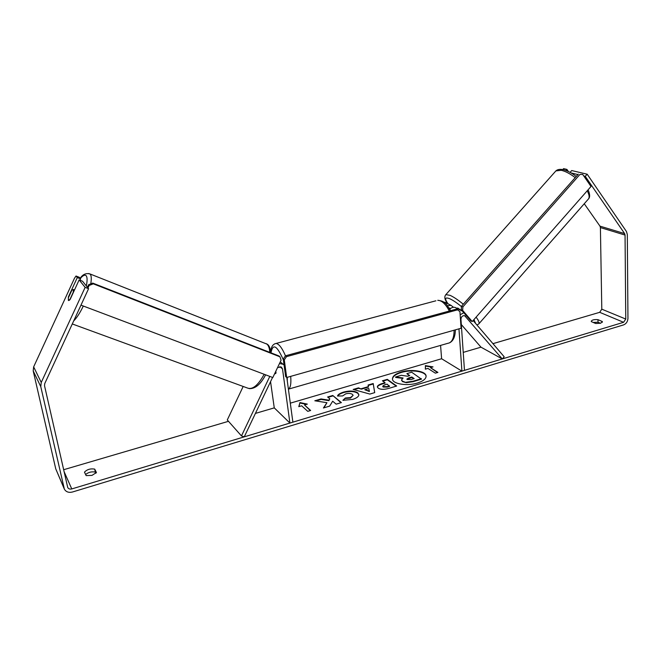 <?xml version="1.0" encoding="UTF-8"?>
<svg xmlns="http://www.w3.org/2000/svg" width="661" height="661" viewBox="0 0 661 661"><rect width="100%" height="100%" fill="white"/><g stroke="black" fill="none" stroke-linecap="round" stroke-linejoin="round"><path stroke-width="0.99" d="M453.487 307.274L451.042 305.349L447.456 305.737M461.312 324.551L480.985 347.174L502.261 358.94L504.194 356.783L473.119 320.535M446.101 302.829L443.655 302.044M440.573 345.406L441.606 358.741L461.907 371.127L464.468 370.35L460.948 319.246C461.221 316.71 462.46 315.528 464.658 315.694L502.261 358.94M458.957 328.848L461.907 371.127M463.799 312.703L460.155 314.793M449.786 309.199C451.463 307.53 453.256 306.944 455.165 307.456L456.321 308.051M450.612 308.456L449.083 308.034M272.555 377.439L244.256 436.847L241.463 435.93L227.285 419.958L243.182 386.462M241.463 435.93L269.804 376.398M286.816 377.456L292.881 422.164L289.915 423.065L282.503 368.912L281.28 367.004L277.562 367.566M279.487 363.533L283.073 364.228L284.081 365.012M275.67 371.54L275.91 373.25L274.761 373.457L275.323 373.738L276.025 372.862L275.802 371.267M270.547 381.661L274.265 407.87L289.915 423.065M68.521 300.532L68.38 297.781L71.917 290.105L73.305 289.576L73.288 292.137L69.752 299.879M69.719 299.863L69.157 300.383M426.114 376.332C425.676 371.441 411.39 369.284 401.31 372.457C395.65 374.225 392.708 376.489 392.477 379.24M417.479 383.016C423.222 381.149 426.097 378.836 426.105 376.084C426.039 371.077 411.522 368.78 401.268 372.003C395.41 373.845 392.469 376.192 392.452 379.026C392.436 383.942 407.085 386.355 417.479 383.016M623.587 322.304L71.768 488.933C69.917 489.371 68.57 488.9 67.728 487.521L44.51 385.669L44.75 383.578L88.574 288.692L85.137 287.37L41.246 382.446L40.767 386.635L64.357 489.14C66.034 491.941 68.736 492.899 72.462 492.007L623.604 324.89C626.264 323.774 627.71 321.61 627.95 318.404L627.314 234.481L626.471 231.54L587.183 174.207L585.249 176.33L624.628 233.597L625.05 235.068L625.76 319.056L623.587 322.304L599.692 312.322L492.941 343.662M480.985 347.174L463.229 352.387M441.606 358.741L290.303 403.16M274.265 407.87L255.427 413.406M228.491 421.313L63.613 469.731M326.939 402.698L323.419 407.986L329.665 406.11L332.673 401.219L336.176 404.16L341.398 402.599L332.772 395.476L327.625 396.997L329.806 398.823L328.872 400.186L321.048 398.938L314.81 400.781L326.939 402.698L323.882 407.845M361.402 388.676L368.408 386.602L368.078 385.033L373.201 383.52L374.713 392.617L369.863 394.072L353.156 389.445L358.518 387.858L361.451 389.139L368.458 387.065L368.408 386.602M591.364 321.634L591.256 321.287C591.934 319.899 594.181 319.354 597.974 319.668L602.328 321.535L600.692 323.246L595.693 323.518L591.364 321.634M84.468 472.152L86.145 475.598L91.97 475.391L96.44 472.532L94.697 469.112C90.45 468.418 87.037 469.434 84.468 472.152M298.78 406.655L299.945 402.566L307.348 404.119L304.498 404.962L310.645 410.489L307.762 411.349L301.639 405.804L298.78 406.655M430.476 367.648L433.029 366.896L425.403 365.607L425.353 369.169L427.915 368.408L435.343 373.168L437.921 372.399L430.476 367.648L437.458 372.54M378.216 388.164L377.34 386.933C377.357 385.627 379.108 384.454 382.587 383.413L385.033 382.694L382.405 380.794L387.305 379.348L396.691 386.016L388.999 388.329C384.148 389.709 380.554 389.651 378.216 388.164M337.507 396.03C337.87 394.584 339.944 393.254 343.72 392.047C349.661 390.502 354.321 390.767 357.708 392.824L358.84 394.551C358.956 396.41 356.89 398.029 352.652 399.418L342.894 400.293L345.364 397.98L350.446 397.6L353.123 395.369L352.487 394.402C350.867 393.32 348.62 393.13 345.753 393.84L342.646 395.931L337.507 396.03M593.223 322.436L598.023 322.221L600.519 323.295M95.919 473.243L95.341 472.111C91.796 471.384 88.557 472.177 85.608 474.491M584.258 203.753L599.981 226.145L600.403 227.574L601.799 309.174L599.692 312.322M64.15 488.661L55.747 468.847L33.199 370.904L33.653 366.872L74.462 278.281L76.015 276.017L77.287 277.595L68.372 296.946L68.372 300.449L70.149 299.416L79.138 279.909L85.137 287.37M79.138 279.909L82.501 281.206L88.574 288.692M76.015 276.017L79.337 277.306L80.625 278.884L77.287 277.595M80.006 280.239L80.625 278.884M571.054 172.926L577.929 174.578M583.77 175.975L585.249 176.33M570.063 172.372L571.724 170.555L587.183 174.207M562.767 169.563L563.618 168.629L566.923 169.414L565.948 170.48M568.377 171.513L566.923 169.414M597.974 319.668L598.023 322.221M602.328 321.535L602.345 322.279M94.697 469.112L95.341 472.111M409.308 375.729L406.862 373.647L411.671 372.217L421.437 379.166L413.108 381.67L406.284 382.669L402.475 381.587L401.591 380.158M402.541 378.373L395.666 377.423L395.617 376.968L401.227 375.308L407.63 376.225L409.754 375.597L406.862 373.647M406.284 382.669L402.433 381.124L401.541 379.935L403.103 378.001L395.617 376.968M421.396 378.712L413.067 381.207L406.242 382.215M298.995 406.589L299.945 402.566M300.011 403.028L306.448 404.383M310.298 410.597L304.498 404.962M432.071 367.177L425.444 366.054L425.403 365.607M425.444 366.054L425.395 369.152M368.169 385.479L373.25 383.975L373.201 383.52M373.25 383.975L374.688 392.626M353.99 389.676L358.568 388.321L358.518 387.858M358.568 388.321L361.451 389.139M364.765 389.717L369.383 391.527L368.805 388.511L364.765 389.717L369.334 391.064M377.39 387.156C377.638 385.941 379.389 384.842 382.636 383.876L385.074 383.149L385.033 382.694M382.868 381.133L387.354 379.802L387.305 379.348M387.354 379.802L396.261 386.148M382.851 386.363L383.14 387.049L387.239 387.082L389.569 386.388L387.049 384.14L384.702 384.842L382.76 386.14L383.066 386.569L387.189 386.619L389.519 385.925M329.806 398.823L328.93 400.657L321.106 399.401L321.048 398.938M321.106 399.401L315.875 400.954M328.93 400.657L328.872 400.186M341.018 402.714L332.772 395.476M332.822 395.939L328.054 397.352M337.804 396.022C338.374 394.757 340.365 393.584 343.778 392.502C349.71 390.965 354.37 391.229 357.758 393.287L358.849 394.791M343.381 400.359L345.364 397.98M345.414 398.451L350.504 398.071L353.123 395.369M407.159 379.521L410.985 379.538L414.174 378.588L411.844 377.01L408.638 377.968L406.862 379.117L407.159 379.521M413.736 378.72L411.886 377.464L406.961 379.34M411.886 377.464L411.844 377.01M284.288 359.881L286.676 377.497L285.651 376.605L283.263 359.022L285.461 355.8L286.494 356.651L284.288 359.881L283.263 359.022M286.676 377.497L461.081 328.244L459.932 311.628L457.577 309.835L286.494 356.651M457.577 309.835L456.247 309.15L285.461 355.8C282.131 348.008 278.992 343.894 276.067 343.456L435.88 300.805M87.434 287.279L88.599 284.751L89.144 285.478L93.292 283.825L279.942 356.8L281.082 360.187L272.811 377.538L80.973 305.151M87.996 287.973L89.144 285.478M93.292 283.825L92.73 283.098L278.983 355.973L279.942 356.8M92.73 283.098L88.599 284.751M456.619 308.2L457.858 308.092L461.494 310.687M462.626 310.364L472.227 321.543L470.83 320.891L461.238 309.728L461.51 306.241L462.898 306.869L462.626 310.364L461.238 309.728M472.227 321.543L591.008 186.485L582.696 174.413L579.928 174.454L462.898 306.869M579.928 174.454L582.696 174.413M578.325 174.124L461.51 306.241M464.212 315.603L465.567 316.305M449.554 308.034L450.513 308.53M279.843 366.624L282.503 368.912M73.677 320.949C76.767 317.9 79.981 312.934 83.319 306.035M90.755 283.891C91.565 278.983 91.408 275.769 90.276 274.257L88.781 273.505M80.303 278.488C83.038 275.323 85.021 274.439 86.252 275.844C87.343 277.397 87.368 280.76 86.335 285.924M80.179 278.339C82.675 274.398 85.938 272.927 89.979 273.943L266.928 344.1C268.639 345.629 269.581 348.38 269.738 352.354M264.177 374.275C258.046 385.454 252.436 390.023 247.354 387.99L72.289 323.956M63.993 471.409L71.768 488.933M33.653 366.872L41.246 382.446M601.799 309.174L625.76 319.056M600.403 227.574L625.05 235.068M599.981 226.145L624.628 233.597M55.747 468.847L63.952 487.992M33.199 370.904L40.767 386.635M413.108 381.67L413.067 381.207M382.636 383.876L382.587 383.413M383.14 387.049L383.091 386.586M387.239 387.082L387.189 386.619M383.107 387.032L383.066 386.569M343.778 392.502L343.72 392.047M350.504 398.071L350.446 397.6M408.68 378.423L408.638 377.968M449.34 311.042C445.613 303.953 441.755 300.375 437.756 300.301C446.596 301.317 446.629 305.275 450.604 310.695M274.778 343.786L276.067 343.456C272.894 344.092 271.142 346.794 270.82 351.561M283.387 359.956C276.976 345.414 272.844 343.042 270.977 352.842M287.304 381.058L287.254 377.34M290.691 376.365C291.286 383.479 290.526 387.759 288.411 389.197M288.543 389.114L447.811 343.323C451.917 342.679 454.024 338.308 454.115 330.211M575.219 177.635C570.022 173.661 565.345 171.216 561.189 170.29L555.884 170.91C557.372 169.522 559.644 169.067 562.701 169.563C566.931 170.455 571.459 172.744 576.268 176.446M445.489 295.029L445.869 294.624L450.091 295.351C453.727 297.004 458.123 299.962 463.295 304.217M461.477 306.621C456.925 302.87 453.041 300.251 449.835 298.772C444.96 296.863 444.357 298.549 448.034 303.812M476.102 317.14C478.928 320.94 479.779 323.246 478.647 324.072L587.935 199.564C589.736 197.961 589.496 195.045 587.208 190.806M475.614 323.452L473.954 319.585M451.042 305.349L444.96 302.242M455.165 307.456L462.51 311.207M283.073 364.228L280.281 361.856M249.131 388.61C255.171 388.949 260.674 384.355 265.631 374.82M270.944 352.825C270.233 348 269.002 345.141 267.242 344.257L266.433 343.728M74.503 289.972L73.222 289.477M401.582 380.389L401.541 379.935M382.76 386.14L382.81 386.594M455.338 329.872C455.289 336.532 453.372 340.853 449.587 342.828M447.836 303.713C444.671 299.838 444.01 296.814 445.869 294.624L555.884 170.91M476.895 324.948L478.647 324.072M588.1 189.79C589.976 194.144 590.124 197.168 588.563 198.87"/></g></svg>
